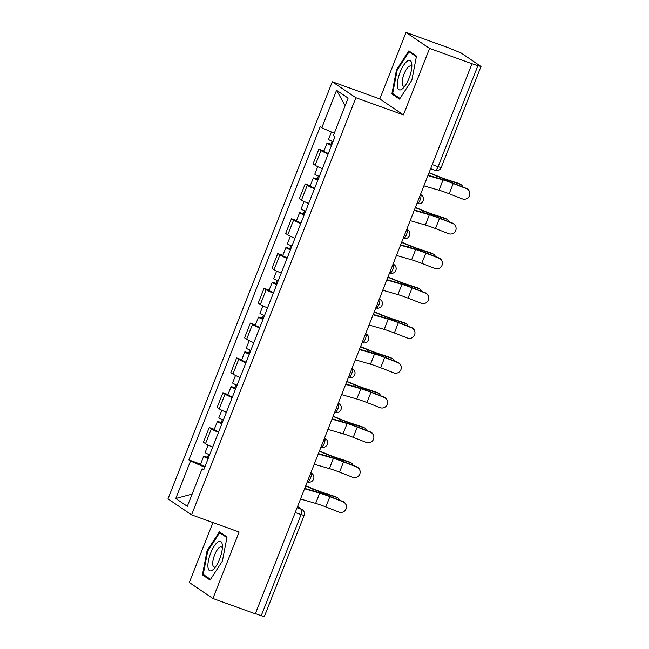 <?xml version="1.0" encoding="UTF-8"?>
<svg xmlns="http://www.w3.org/2000/svg" width="649" height="649" viewBox="0 0 649 649"><rect width="100%" height="100%" fill="white"/><g stroke="black" fill="none" stroke-linecap="round" stroke-linejoin="round"><path stroke-width="0.97" d="M212.937 522.567L189.321 582.51L212.913 598.483L255.308 613.8L471.985 63.74L429.589 48.424L405.998 32.45L379.819 98.924L332.304 81.758L167.994 498.878L191.585 514.852L355.887 97.731L403.402 114.889L429.589 48.424M405.998 32.45L448.402 47.766L461.334 53.088L481.006 66.49L441.198 167.531L438.099 166.704L477.907 65.654L481.006 66.49M212.913 598.483L239.1 532.01L191.585 514.852M295.19 512.564L304.13 515.501L264.33 616.55L261.231 615.714L301.031 514.673A4.811 1.614 -70.1 0 0 301.412 509.278L297.518 506.642M255.39 613.605L261.231 615.714M477.907 65.654L471.985 63.74M328.151 153.991A11.065 0.884 -158.5 0 1 320.979 150.56L318.886 149.132L313.086 163.856L315.179 165.276A11.065 0.884 21.5 0 0 322.358 168.708M323.94 150.966L318.886 149.132M314.449 188.786A11.065 0.884 -158.5 0 1 307.269 185.354L305.176 183.935L299.376 198.659L301.477 200.079A11.065 0.884 21.5 0 0 308.648 203.51M310.238 185.76L305.176 183.935M300.738 223.581A11.065 0.884 -158.5 0 1 293.567 220.149L291.466 218.729L285.674 233.453L287.767 234.873A11.065 0.884 21.5 0 0 294.938 238.305M296.528 220.555L291.466 218.729M287.036 258.383A11.065 0.884 -158.5 0 1 279.857 254.943L277.764 253.524L271.963 268.248L274.056 269.668A11.065 0.884 21.5 0 0 281.236 273.099M282.826 255.357L277.764 253.524M273.326 293.178A11.065 0.884 -158.5 0 1 266.155 289.746L264.054 288.326L258.253 303.042L260.354 304.47A11.065 0.884 21.5 0 0 267.526 307.902M269.116 290.152L264.054 288.326M259.616 327.972A11.065 0.884 -158.5 0 1 252.445 324.541L250.352 323.121L244.551 337.845L246.644 339.265A11.065 0.884 21.5 0 0 253.824 342.696M255.406 324.946L250.352 323.121M245.914 362.775A11.065 0.884 -158.5 0 1 238.735 359.335L236.642 357.915L230.841 372.64L232.942 374.059A11.065 0.884 21.5 0 0 240.114 377.491M241.704 359.749L236.642 357.915M232.204 397.569A11.065 0.884 -158.5 0 1 225.033 394.138L222.932 392.718L217.131 407.434L219.232 408.854A11.065 0.884 21.5 0 0 226.404 412.293M227.994 394.543L222.932 392.718M218.502 432.364A11.065 0.884 -158.5 0 1 211.323 428.932L209.229 427.513L203.429 442.237L205.522 443.656A11.065 0.884 21.5 0 0 212.702 447.088M214.292 429.338L209.229 427.513M334.284 133.24L321.799 127.772L336.563 90.292L348.115 98.121L333.351 135.592L334.973 136.688L203.697 469.933L202.082 468.838L187.326 506.317L175.774 498.489L190.53 461.017L204.76 467.256M321.799 127.772L320.184 126.677L188.916 459.922L190.53 461.017M332.304 81.758L355.887 97.731M379.819 98.924L403.402 114.889M399.524 99.127L411.839 80.2L416.488 56.082L408.821 50.89L396.515 69.824L391.866 93.943L399.524 99.127M210.089 580.044L222.396 561.109L227.045 536.991L219.386 531.807L207.072 550.733L202.431 574.852L210.089 580.044M200.582 464.14L188.916 459.922M203.973 469.243L202.082 468.838M336.563 90.292L345.154 105.641M192.136 494.084L175.774 498.489M394.973 95.062L391.866 93.943M397.212 70.076L396.515 69.824M205.538 575.979L202.431 574.852M207.777 550.993L207.072 550.733M423.886 185.841L439.016 190.214A14.911 1.193 -158.5 0 1 449.189 193.759L462.258 198.862A5.533 5.508 173.9 0 0 469.779 193.142A5.533 5.508 173.9 0 0 466.298 188.599L466.266 188.324A5.533 5.508 -6.1 0 1 469.746 192.858L469.779 193.142M427.926 175.587L443.064 179.951A14.911 1.193 -158.5 0 1 453.229 183.505L466.298 188.599M466.266 188.324L453.197 183.221A18.042 1.444 21.5 0 0 440.898 178.929L428.072 175.222M429.103 172.61L437.028 175.871A14.911 1.193 21.5 0 0 447.956 179.935L458.64 183.416A5.533 4.405 -62.4 0 1 459.184 183.643L460.855 184.519A5.533 4.405 117.6 0 0 460.319 184.292L449.635 180.811A18.042 1.444 -158.5 0 1 436.42 175.887L429.005 172.845M462.761 186.953A5.533 4.405 117.6 0 0 460.855 184.519M333.018 141.652A6.011 0.479 -158.5 0 1 328.516 139.365L331.42 131.982M331.615 145.198L329.927 144.305L331.777 144.8L330.893 144.2L332.053 141.247M331.525 145.441A6.011 0.479 -158.5 0 1 327.015 143.153A6.011 0.479 -158.5 0 1 330.893 144.2M328.362 153.472A6.011 0.479 -158.5 0 1 323.859 151.185L327.015 143.153M410.184 220.644L425.314 225.008A14.911 1.193 -158.5 0 1 435.479 228.562L448.548 233.656A5.533 5.508 173.9 0 0 456.069 227.937A5.533 5.508 173.9 0 0 452.588 223.394L452.564 223.118A5.533 5.508 -6.1 0 1 456.036 227.661L456.069 227.937M414.224 210.381L429.354 214.746A14.911 1.193 -158.5 0 1 439.519 218.299L452.588 223.394M452.564 223.118L439.487 218.015A18.042 1.444 21.5 0 0 427.196 213.724L414.362 210.016M396.474 255.438L411.604 259.803A14.911 1.193 -158.5 0 1 421.769 263.356L434.838 268.459A5.533 5.508 173.9 0 0 442.367 262.74A5.533 5.508 173.9 0 0 438.886 258.197L438.854 257.913A5.533 5.508 -6.1 0 1 442.334 262.456L442.367 262.74M400.514 245.176L415.644 249.549A14.911 1.193 -158.5 0 1 425.817 253.094L438.886 258.197M438.854 257.913L425.785 252.818A18.042 1.444 21.5 0 0 413.486 248.518L400.66 244.819M407.312 61.095A15.633 5.249 -70.1 0 0 397.878 79.795A15.633 5.249 -70.1 0 0 401.893 89.229A15.633 5.249 -70.1 0 0 403.475 87.826A15.633 5.249 -70.1 0 0 411.831 64.705A15.633 5.249 -70.1 0 0 407.312 61.095M411.782 67.269A10.7 3.594 -70.1 0 0 410.76 66.011A10.7 3.594 -70.1 0 0 408.975 66.441A10.7 3.594 -70.1 0 0 403.029 77.069A10.7 3.594 -70.1 0 0 403.483 86.139A10.7 3.594 -70.1 0 0 405.081 85.83M399.971 98.445L392.669 93.505L397.18 70.133L409.105 51.79L416.366 56.706M411.361 52.61L409.105 51.79M217.877 542.004A15.633 5.249 -70.1 0 0 208.434 560.704A15.633 5.249 -70.1 0 0 212.45 570.146A15.633 5.249 -70.1 0 0 214.04 568.743A15.633 5.249 -70.1 0 0 222.388 545.614A15.633 5.249 -70.1 0 0 217.877 542.004M222.347 548.178A10.7 3.594 -70.1 0 0 221.325 546.92A10.7 3.594 -70.1 0 0 219.54 547.358A10.7 3.594 -70.1 0 0 213.594 557.986A10.7 3.594 -70.1 0 0 214.048 567.056A10.7 3.594 -70.1 0 0 215.638 566.739M210.536 579.362L203.234 574.422L207.737 551.05L219.67 532.707L226.923 537.623M221.926 533.527L219.67 532.707M415.392 207.404L423.326 210.665A14.911 1.193 21.5 0 0 434.254 214.73L444.938 218.21A5.533 4.405 -62.4 0 1 445.474 218.437L447.153 219.313A5.533 4.405 117.6 0 0 446.609 219.086L435.933 215.606A18.042 1.444 -158.5 0 1 422.71 210.69L415.303 207.639M449.051 221.747A5.533 4.405 117.6 0 0 447.153 219.313M319.308 176.447A6.011 0.479 -158.5 0 1 314.806 174.159L317.759 166.671M317.913 180L316.217 179.1L318.067 179.595L317.191 178.994L318.351 176.041M317.815 180.235A6.011 0.479 -158.5 0 1 313.313 177.956A6.011 0.479 -158.5 0 1 317.191 178.994M314.651 188.267A6.011 0.479 -158.5 0 1 310.149 185.987L313.313 177.956M401.69 242.207L409.616 245.46A14.911 1.193 21.5 0 0 420.544 249.532L431.228 253.013A5.533 4.405 -62.4 0 1 431.763 253.24L433.443 254.116A5.533 4.405 117.6 0 0 432.907 253.889L422.223 250.409A18.042 1.444 -158.5 0 1 409 245.484L401.593 242.442M435.349 256.55A5.533 4.405 117.6 0 0 433.443 254.116M305.598 211.241A6.011 0.479 -158.5 0 1 301.095 208.962L304.048 201.466M304.203 214.795L302.515 213.894L304.365 214.389L303.481 213.789L304.641 210.844M304.105 215.038A6.011 0.479 -158.5 0 1 299.603 212.75A6.011 0.479 -158.5 0 1 303.481 213.789M300.941 223.061A6.011 0.479 -158.5 0 1 296.439 220.782L299.603 212.75M382.764 290.233L397.902 294.605A14.911 1.193 -158.5 0 1 408.067 298.151L421.136 303.253A5.533 5.508 173.9 0 0 428.656 297.534A5.533 5.508 173.9 0 0 425.176 292.991L425.144 292.707A5.533 5.508 -6.1 0 1 428.624 297.25L428.656 297.534M386.812 279.979L401.942 284.343A14.911 1.193 -158.5 0 1 412.107 287.896L425.176 292.991M425.144 292.707L412.074 287.612A18.042 1.444 21.5 0 0 399.776 283.321L386.95 279.614M369.062 325.035L384.192 329.4A14.911 1.193 -158.5 0 1 394.357 332.953L407.426 338.048A5.533 5.508 173.9 0 0 414.946 332.329A5.533 5.508 173.9 0 0 411.466 327.786L411.442 327.51A5.533 5.508 -6.1 0 1 414.922 332.053L414.946 332.329M373.102 314.773L388.232 319.138A14.911 1.193 -158.5 0 1 398.397 322.691L411.466 327.786M411.442 327.51L398.372 322.407A18.042 1.444 21.5 0 0 386.074 318.115L373.24 314.408M355.352 359.83L370.482 364.194A14.911 1.193 -158.5 0 1 380.655 367.748L393.724 372.842A5.533 5.508 173.9 0 0 401.244 367.131A5.533 5.508 173.9 0 0 397.764 362.588L397.732 362.304A5.533 5.508 -6.1 0 1 401.212 366.847L401.244 367.131M359.392 349.568L374.53 353.94A14.911 1.193 -158.5 0 1 384.695 357.485L397.764 362.588M397.732 362.304L384.662 357.21A18.042 1.444 21.5 0 0 372.364 352.91L359.538 349.211M387.98 277.001L395.914 280.263A14.911 1.193 21.5 0 0 406.842 284.327L417.518 287.807A5.533 4.405 -62.4 0 1 418.061 288.034L419.741 288.91A5.533 4.405 117.6 0 0 419.197 288.683L408.513 285.203A18.042 1.444 -158.5 0 1 395.298 280.279L387.883 277.237M421.639 291.344A5.533 4.405 117.6 0 0 419.741 288.91M291.896 246.036A6.011 0.479 -158.5 0 1 287.393 243.756L290.346 236.268M290.492 249.589L288.805 248.697L290.655 249.192L289.77 248.591L290.939 245.638M290.403 249.833A6.011 0.479 -158.5 0 1 285.901 247.545A6.011 0.479 -158.5 0 1 289.77 248.591M287.239 257.864A6.011 0.479 -158.5 0 1 282.737 255.576L285.901 247.545M374.27 311.796L382.204 315.057A14.911 1.193 21.5 0 0 393.132 319.121L403.816 322.602A5.533 4.405 -62.4 0 1 404.351 322.829L406.031 323.705A5.533 4.405 117.6 0 0 405.495 323.478L394.811 319.998A18.042 1.444 -158.5 0 1 381.588 315.081L374.181 312.031M407.937 326.139A5.533 4.405 117.6 0 0 406.031 323.705M278.186 280.839A6.011 0.479 -158.5 0 1 273.683 278.551L276.636 271.063M276.79 284.392L275.103 283.491L276.945 283.986L276.068 283.386L277.228 280.433M276.693 284.627A6.011 0.479 -158.5 0 1 272.191 282.347A6.011 0.479 -158.5 0 1 276.068 283.386M273.529 292.658A6.011 0.479 -158.5 0 1 269.027 290.379L272.191 282.347M360.568 346.59L368.494 349.852A14.911 1.193 21.5 0 0 379.422 353.924L390.106 357.404A5.533 4.405 -62.4 0 1 390.649 357.631L392.321 358.508A5.533 4.405 117.6 0 0 391.785 358.28L381.101 354.792A18.042 1.444 -158.5 0 1 367.886 349.876L360.471 346.834M394.227 360.941A5.533 4.405 117.6 0 0 392.321 358.508M264.484 315.633A6.011 0.479 -158.5 0 1 259.981 313.353L262.926 305.857M263.08 319.186L261.393 318.286L263.243 318.781L262.358 318.18L263.518 315.236M262.991 319.43A6.011 0.479 -158.5 0 1 258.48 317.142A6.011 0.479 -158.5 0 1 262.358 318.18M259.827 327.453A6.011 0.479 -158.5 0 1 255.325 325.173L258.48 317.142M341.642 394.624L356.78 398.997A14.911 1.193 -158.5 0 1 366.945 402.542L380.014 407.645A5.533 5.508 173.9 0 0 387.534 401.926A5.533 5.508 173.9 0 0 384.054 397.383L384.03 397.099A5.533 5.508 -6.1 0 1 387.502 401.642L387.534 401.926M345.69 384.37L360.82 388.735A14.911 1.193 -158.5 0 1 370.985 392.288L384.054 397.383M384.03 397.099L370.952 392.004A18.042 1.444 21.5 0 0 358.662 387.704L345.828 384.005M346.858 381.393L354.792 384.654A14.911 1.193 21.5 0 0 365.72 388.719L376.404 392.199A5.533 4.405 -62.4 0 1 376.939 392.426L378.618 393.302A5.533 4.405 117.6 0 0 378.075 393.075L367.391 389.595A18.042 1.444 -158.5 0 1 354.176 384.67L346.769 381.628M380.517 395.736A5.533 4.405 117.6 0 0 378.618 393.302M250.774 350.428A6.011 0.479 -158.5 0 1 246.271 348.148L249.224 340.66M249.378 353.981L247.683 353.088L249.532 353.583L248.656 352.975L249.816 350.03M249.281 354.224A6.011 0.479 -158.5 0 1 244.778 351.936A6.011 0.479 -158.5 0 1 248.656 352.975M246.117 362.256A6.011 0.479 -158.5 0 1 241.615 359.968L244.778 351.936M327.94 429.427L343.07 433.792A14.911 1.193 -158.5 0 1 353.234 437.345L366.304 442.44A5.533 5.508 173.9 0 0 373.832 436.72A5.533 5.508 173.9 0 0 370.352 432.177L370.319 431.901A5.533 5.508 -6.1 0 1 373.8 436.444L373.832 436.72M331.98 419.165L347.11 423.529A14.911 1.193 -158.5 0 1 357.283 427.083L370.352 432.177M370.319 431.901L357.25 426.799A18.042 1.444 21.5 0 0 344.952 422.507L332.126 418.8M333.156 416.187L341.082 419.449A14.911 1.193 21.5 0 0 352.009 423.513L362.694 426.993A5.533 4.405 -62.4 0 1 363.229 427.22L364.908 428.097A5.533 4.405 117.6 0 0 364.373 427.869L353.689 424.389A18.042 1.444 -158.5 0 1 340.465 419.473L333.059 416.423M366.815 430.53A5.533 4.405 117.6 0 0 364.908 428.097M237.063 385.23A6.011 0.479 -158.5 0 1 232.561 382.942L235.514 375.455M235.668 388.783L233.981 387.883L235.83 388.378L234.946 387.778L236.106 384.825M235.571 389.019A6.011 0.479 -158.5 0 1 231.068 386.739A6.011 0.479 -158.5 0 1 234.946 387.778M232.407 397.05A6.011 0.479 -158.5 0 1 227.904 394.77L231.068 386.739M314.23 464.222L329.368 468.586A14.911 1.193 -158.5 0 1 339.532 472.139L352.602 477.234A5.533 5.508 173.9 0 0 360.122 471.523A5.533 5.508 173.9 0 0 356.642 466.98L356.609 466.696A5.533 5.508 -6.1 0 1 360.09 471.239L360.122 471.523M318.27 453.959L333.408 458.324A14.911 1.193 -158.5 0 1 343.572 461.877L356.642 466.98M356.609 466.696L343.54 461.601A18.042 1.444 21.5 0 0 331.241 457.302L318.416 453.602M319.446 450.982L327.38 454.243A14.911 1.193 21.5 0 0 338.307 458.316L348.984 461.796A5.533 4.405 -62.4 0 1 349.527 462.023L351.206 462.899A5.533 4.405 117.6 0 0 350.663 462.672L339.979 459.184A18.042 1.444 -158.5 0 1 326.763 454.268L319.349 451.225M353.105 465.333A5.533 4.405 117.6 0 0 351.206 462.899M223.361 420.025A6.011 0.479 -158.5 0 1 218.859 417.745L221.804 410.249M221.958 423.578L220.271 422.677L222.12 423.172L221.236 422.572L222.396 419.627M221.869 423.821A6.011 0.479 -158.5 0 1 217.366 421.534A6.011 0.479 -158.5 0 1 221.236 422.572M218.705 431.845A6.011 0.479 -158.5 0 1 214.202 429.565L217.366 421.534M300.528 499.016L315.657 503.389A14.911 1.193 -158.5 0 1 325.822 506.934L338.892 512.037A5.533 5.508 173.9 0 0 346.412 506.317A5.533 5.508 173.9 0 0 342.932 501.774L342.907 501.49A5.533 5.508 -6.1 0 1 346.388 506.033L346.412 506.317M304.568 488.754L319.697 493.126A14.911 1.193 -158.5 0 1 329.862 496.68L342.932 501.774M342.907 501.49L329.838 496.396A18.042 1.444 21.5 0 0 317.539 492.096L304.706 488.397M305.736 485.785L313.67 489.046A14.911 1.193 21.5 0 0 324.597 493.11L335.282 496.59A5.533 4.405 -62.4 0 1 335.817 496.818L337.496 497.694A5.533 4.405 117.6 0 0 336.953 497.467L326.277 493.986A18.042 1.444 -158.5 0 1 313.053 489.062L305.647 486.02M339.403 500.128A5.533 4.405 117.6 0 0 337.496 497.694M209.651 454.819A6.011 0.479 -158.5 0 1 205.149 452.54L208.102 445.044M208.256 458.372L206.569 457.48L208.41 457.975M208.159 458.616A6.011 0.479 -158.5 0 1 203.656 456.328A6.011 0.479 -158.5 0 1 207.534 457.367L208.694 454.422M204.995 466.647A6.011 0.479 -158.5 0 1 200.492 464.359L203.656 456.328M208.41 457.967L207.534 457.367M307.342 481.866A4.811 1.614 -70.1 0 0 307.472 481.931A4.811 1.614 -70.1 0 0 310.482 478.337A4.811 1.614 -70.1 0 0 310.863 472.943L310.863 472.943A4.811 4.511 -55.9 0 1 311.796 473.421L310.855 472.788M321.052 447.072A4.811 1.614 -70.1 0 0 321.174 447.129A4.811 1.614 -70.1 0 0 324.184 443.543A4.811 1.614 -70.1 0 0 324.565 438.148L324.565 438.148A4.811 4.511 -55.9 0 1 325.506 438.627L324.565 437.986M334.762 412.269A4.811 1.614 -70.1 0 0 334.884 412.334A4.811 1.614 -70.1 0 0 337.894 408.74A4.811 1.614 -70.1 0 0 338.275 403.353L338.275 403.353A4.811 4.511 -55.9 0 1 339.216 403.824L338.275 403.191M348.464 377.475A4.811 1.614 -70.1 0 0 348.586 377.54A4.811 1.614 -70.1 0 0 351.596 373.946A4.811 1.614 -70.1 0 0 351.977 368.551L351.928 368.518M351.928 368.535L351.977 368.551A4.811 4.511 -55.9 0 1 352.918 369.03L351.977 368.397M362.174 342.68A4.811 1.614 -70.1 0 0 362.296 342.737A4.811 1.614 -70.1 0 0 365.306 339.151A4.811 1.614 -70.1 0 0 365.687 333.756L365.638 333.724M365.63 333.732L365.687 333.756A4.811 4.511 -55.9 0 1 366.628 334.235L365.687 333.594M375.876 307.877A4.811 1.614 -70.1 0 0 376.006 307.942A4.811 1.614 -70.1 0 0 379.016 304.349A4.811 1.614 -70.1 0 0 379.397 298.962L379.341 298.921M379.341 298.938L379.397 298.962A4.811 4.511 -55.9 0 1 380.33 299.44L379.389 298.8M389.587 273.083A4.811 1.614 -70.1 0 0 389.708 273.148A4.811 1.614 -70.1 0 0 392.718 269.554A4.811 1.614 -70.1 0 0 393.099 264.159L393.099 264.159A4.811 4.511 -55.9 0 1 394.04 264.638L393.099 264.005M403.297 238.288A4.811 1.614 -70.1 0 0 403.418 238.353A4.811 1.614 -70.1 0 0 406.428 234.76A4.811 1.614 -70.1 0 0 406.809 229.365L406.809 229.365A4.811 4.511 -55.9 0 1 407.75 229.843L406.809 229.202M416.999 203.486A4.811 1.614 -70.1 0 0 417.12 203.551A4.811 1.614 -70.1 0 0 420.13 199.957A4.811 1.614 -70.1 0 0 420.511 194.57L420.511 194.57A4.811 4.511 -55.9 0 1 421.452 195.049L420.511 194.408M297.096 507.721L301.412 509.278A4.811 4.511 124.1 0 1 302.353 509.757L297.567 506.52M219.232 408.854L225.033 394.138M232.942 374.059L238.735 359.335M246.644 339.265L252.445 324.541M260.354 304.47L266.155 289.746M274.056 269.668L279.857 254.943M287.767 234.873L293.567 220.149M301.477 200.079L307.269 185.354M315.179 165.276L320.979 150.56M205.522 443.656L211.323 428.932M434.968 170.233A4.811 1.614 -70.1 0 0 435.09 170.298A4.811 1.614 -70.1 0 0 438.099 166.704L432.258 164.595M443.064 179.951L439.016 190.214M453.229 183.505L449.189 193.759M460.319 184.292L458.64 183.416M449.27 181.736L449.635 180.811M435.804 177.453L436.42 175.887M429.354 214.746L425.314 225.008M439.519 218.299L435.479 228.562M415.644 249.549L411.604 259.803M425.817 253.094L421.769 263.356M446.609 219.086L444.938 218.21M435.568 216.531L435.933 215.606M422.093 212.247L422.71 210.69M432.907 253.889L431.228 253.013M421.858 251.325L422.223 250.409M408.391 247.05L409 245.484M401.942 284.343L397.902 294.605M412.107 287.896L408.067 298.151M388.232 319.138L384.192 329.4M398.397 322.691L394.357 332.953M374.53 353.94L370.482 364.194M384.695 357.485L380.655 367.748M419.197 288.683L417.518 287.807M408.148 286.128L408.513 285.203M394.681 281.844L395.298 280.279M405.495 323.478L403.816 322.602M394.446 320.922L394.811 319.998M380.971 316.639L381.588 315.081M391.785 358.28L390.106 357.404M380.736 355.717L381.101 354.792M367.269 351.442L367.886 349.876M360.82 388.735L356.78 398.997M370.985 392.288L366.945 402.542M378.075 393.075L376.404 392.199M367.034 390.52L367.391 389.595M353.559 386.236L354.176 384.67M347.11 423.529L343.07 433.792M357.283 427.083L353.234 437.345M364.373 427.869L362.694 426.993M353.324 425.314L353.689 424.389M339.857 421.031L340.465 419.473M333.408 458.324L329.368 468.586M343.572 461.877L339.532 472.139M350.663 462.672L348.984 461.796M339.614 460.109L339.979 459.184M326.147 455.833L326.763 454.268M319.697 493.126L315.657 503.389M329.862 496.68L325.822 506.934M336.953 497.467L335.282 496.59M325.912 494.911L326.277 493.986M312.437 490.628L313.053 489.062M416.942 203.486L417.12 203.551A4.811 4.811 0 0 0 421.452 195.049M403.232 238.28L403.418 238.353A4.811 4.811 0 0 0 407.75 229.843M389.522 273.083L389.708 273.148A4.811 4.811 0 0 0 394.04 264.638M375.82 307.877L376.006 307.942A4.811 4.811 0 0 0 380.33 299.44M362.11 342.672L362.296 342.737A4.811 4.811 0 0 0 366.628 334.235M348.408 377.475L348.586 377.54A4.811 4.811 0 0 0 352.918 369.03M334.697 412.269L334.884 412.334A4.811 4.811 0 0 0 339.216 403.824M320.987 447.064L321.174 447.129A4.811 4.811 0 0 0 325.506 438.627M307.285 481.866L307.472 481.931A4.811 4.811 0 0 0 311.796 473.421M430.644 168.691L435.09 170.298A4.811 4.811 0 0 0 441.198 167.531M304.13 515.501A4.811 4.811 0 0 0 302.353 509.757"/></g></svg>
